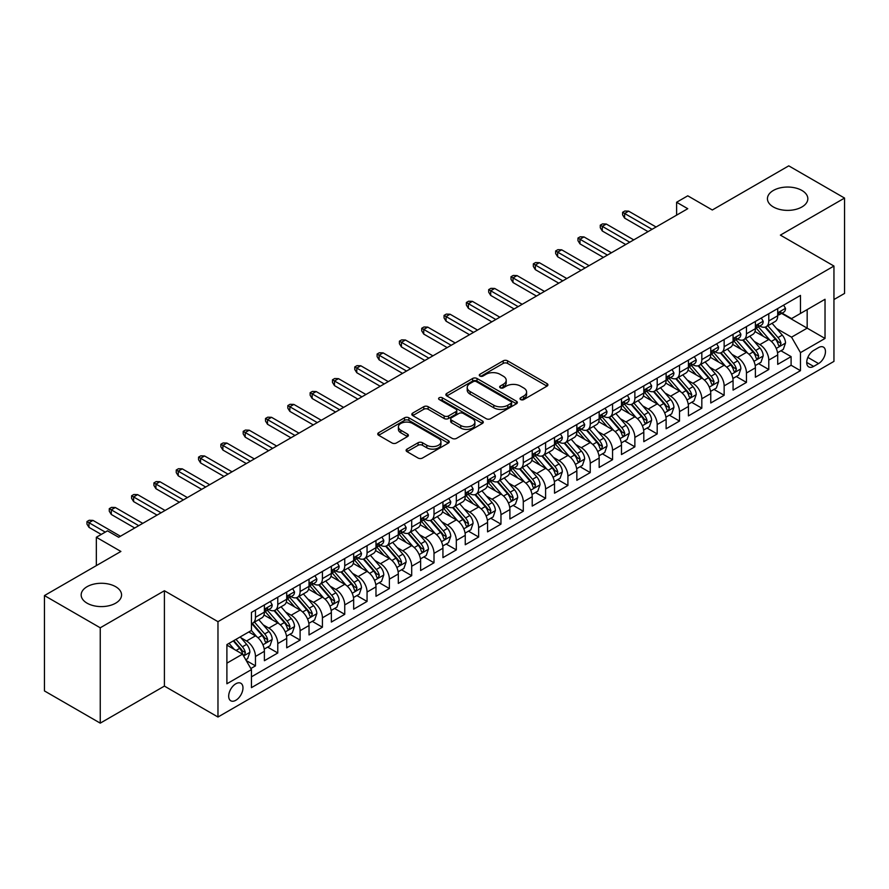 <?xml version="1.0" encoding="UTF-8"?>
<svg xmlns="http://www.w3.org/2000/svg" width="889" height="889" viewBox="0 0 889 889"><rect width="100%" height="100%" fill="white"/><g stroke="black" fill="none" stroke-linecap="round" stroke-linejoin="round"><path stroke-width="1.33" d="M520.665 399.572A2.167 1.256 0 0 0 523.732 399.572L547.013 386.126A3.1 1.789 0 0 0 547.913 384.859A3.1 1.789 0 0 0 547.013 383.603L507.575 360.834A3.1 1.789 0 0 0 503.196 360.834L479.916 374.269A2.167 1.256 0 0 0 479.282 375.158A2.167 1.256 0 0 0 479.916 376.047A2.167 1.256 0 0 0 482.983 376.047L486.005 374.302A9.912 5.723 0 0 1 500.018 374.302L503.307 376.203A9.912 5.723 0 0 1 506.208 380.248A9.912 5.723 0 0 1 503.307 384.292L500.296 386.037A2.167 1.256 0 0 0 499.662 386.915A2.167 1.256 0 0 0 500.296 387.804A2.167 1.256 0 0 0 503.363 387.804L506.374 386.07A9.912 5.723 0 0 1 520.398 386.07L523.677 387.96A9.912 5.723 0 0 1 526.588 392.016A9.912 5.723 0 0 1 523.677 396.061L520.665 397.794A2.167 1.256 0 0 0 520.032 398.683A2.167 1.256 0 0 0 520.665 399.572L520.665 397.794M115.648 586.684A20.203 11.657 0 0 0 93.634 584.162A20.203 11.657 0 0 0 81.166 594.93A20.203 11.657 0 0 0 87.078 603.175A20.203 11.657 0 0 0 109.091 605.709A20.203 11.657 0 0 0 121.56 594.93A20.203 11.657 0 0 0 115.648 586.684M801.922 190.468A20.203 11.657 0 0 0 779.909 187.935A20.203 11.657 0 0 0 767.44 198.714A20.203 11.657 0 0 0 773.352 206.959A20.203 11.657 0 0 0 795.366 209.493A20.203 11.657 0 0 0 807.834 198.714A20.203 11.657 0 0 0 801.922 190.468M235.829 700.276A10.101 5.834 120 0 0 242.43 691.375A10.101 5.834 120 0 0 240.875 683.274A10.101 5.834 120 0 0 235.829 683.774A10.101 5.834 120 0 0 229.229 692.675A10.101 5.834 120 0 0 230.773 700.776A10.101 5.834 120 0 0 235.829 700.276M407.029 449.112A3.1 1.789 0 0 0 406.117 450.379A3.1 1.789 0 0 0 407.029 451.645L418.086 458.035A3.1 1.789 0 0 0 422.475 458.035L448.323 443.111A3.1 1.789 0 0 0 449.223 441.844A3.1 1.789 0 0 0 448.323 440.577L408.884 417.808A3.1 1.789 0 0 0 404.506 417.808L378.658 432.732A3.1 1.789 0 0 0 377.747 433.999A3.1 1.789 0 0 0 378.658 435.266L392.016 442.978A3.1 1.789 0 0 0 396.405 442.978L407.462 436.599A3.1 1.789 0 0 0 408.373 435.332A3.1 1.789 0 0 0 407.462 434.065L400.839 430.243A8.29 4.789 0 0 1 398.405 426.853A8.29 4.789 0 0 1 403.528 422.431A8.29 4.789 0 0 1 412.563 423.475L438.521 438.455A8.29 4.789 0 0 1 440.944 441.844A8.29 4.789 0 0 1 435.832 446.267A8.29 4.789 0 0 1 426.798 445.222L422.475 442.733A3.1 1.789 0 0 0 418.086 442.733L407.029 449.112L407.029 451.645L418.086 445.3L418.086 442.733M833.949 299.537L844.55 293.426L844.55 198.069L788.754 165.854L712.311 209.993L687.764 195.813L676.607 202.259L687.764 208.704L118.659 537.267L107.502 530.833L96.334 537.267L96.334 565.615M100.246 627.79L100.246 723.146L164.409 686.097L164.409 590.741L100.246 627.79L44.45 595.574L120.893 551.447L96.334 537.267M164.409 590.741L217.972 621.667L833.949 266.044L833.949 361.39L217.972 717.023L217.972 621.667M844.55 198.069L780.386 235.118L833.949 266.044M486.216 418.697A3.1 1.789 0 0 0 490.606 418.697L516.453 403.773A3.1 1.789 0 0 0 517.354 402.506A3.1 1.789 0 0 0 516.453 401.239L477.015 378.481A3.1 1.789 0 0 0 472.637 378.481L446.789 393.405A3.1 1.789 0 0 0 445.878 394.672A3.1 1.789 0 0 0 446.789 395.927L486.216 418.697M440.099 400.039A2.167 1.256 0 0 1 442.3 400.339L442.3 397.761L482.383 420.908A3.1 1.789 0 0 1 483.294 422.175A3.1 1.789 0 0 1 482.383 423.442L456.535 438.366A3.1 1.789 0 0 1 452.157 438.366L412.718 415.596L412.718 413.074A3.1 1.789 0 0 0 411.818 414.33A3.1 1.789 0 0 0 412.718 415.596M412.718 413.074L423.786 406.684A3.1 1.789 0 0 1 428.165 406.684L444.156 415.919A3.1 1.789 0 0 0 448.545 415.919L455.879 411.674A3.1 1.789 0 0 0 456.79 410.418A3.1 1.789 0 0 0 455.879 409.151L439.233 399.539A2.167 1.256 0 0 1 438.599 398.65A2.167 1.256 0 0 1 439.933 397.494A2.167 1.256 0 0 1 442.3 397.761M100.246 723.146L44.45 690.931L44.45 595.574M250.831 668.539L255.465 665.872L246.209 660.516M240.941 637.769L246.542 641.002A12.624 7.29 60 0 1 255.465 656.46L264.389 651.304L264.389 660.716L277.779 652.982L267.633 647.114M263.255 624.878L268.856 628.112A12.624 7.29 60 0 1 277.779 643.58L286.714 638.424L286.714 647.825L300.104 640.102L289.947 634.235M285.569 611.999L291.181 615.232A12.624 7.29 60 0 1 300.104 630.69L309.028 625.534L309.028 634.946L322.418 627.212L312.261 621.344M307.894 599.108L313.495 602.342A12.624 7.29 60 0 1 322.418 617.811L331.353 612.654L331.353 622.056L344.743 614.332L334.586 608.465M330.208 586.218L335.809 589.463A12.624 7.29 60 0 1 344.743 604.92L353.666 599.764L353.666 609.176L367.057 601.442L356.9 595.574M352.522 573.338L358.134 576.572A12.624 7.29 60 0 1 367.057 592.041L375.98 586.884L375.98 596.286L389.371 588.551L379.225 582.695M374.847 560.448L380.448 563.693A12.624 7.29 60 0 1 389.371 579.15L398.305 573.994L398.305 583.406L411.696 575.672L401.539 569.805M397.161 547.568L402.761 550.802A12.624 7.29 60 0 1 411.696 566.26L420.619 561.115L420.619 570.516L434.01 562.781L423.853 556.925M419.475 534.678L425.086 537.923A12.624 7.29 60 0 1 434.01 553.38L442.933 548.224L442.933 557.636L456.324 549.902L446.178 544.035M441.8 521.799L447.4 525.032A12.624 7.29 60 0 1 456.324 540.49L465.258 535.345L465.258 544.746L478.649 537.012L468.492 531.155M464.114 508.908L469.714 512.142A12.624 7.29 60 0 1 478.649 527.61L487.572 522.454L487.572 531.866L500.963 524.132L490.806 518.265M486.439 496.029L492.039 499.262A12.624 7.29 60 0 1 500.963 514.72L509.897 509.575L509.897 518.976L523.288 511.242L513.131 505.385M508.752 483.138L514.353 486.372A12.624 7.29 60 0 1 523.288 501.841L532.211 496.684L532.211 506.097L545.602 498.362L535.445 492.495M531.066 470.259L536.678 473.493A12.624 7.29 60 0 1 545.602 488.95L554.525 483.805L554.525 493.206L567.915 485.472L557.759 479.616M553.391 457.368L558.992 460.602A12.624 7.29 60 0 1 567.915 476.071L576.85 470.914L576.85 480.327L590.24 472.592L580.084 466.725M575.705 444.489L581.306 447.723A12.624 7.29 60 0 1 590.24 463.18L599.164 458.035L599.164 467.436L612.554 459.702L602.398 453.846M598.019 431.598L603.631 434.832A12.624 7.29 60 0 1 612.554 450.301L621.478 445.145L621.478 454.546L634.868 446.823L624.723 440.955M620.344 418.719L625.945 421.953A12.624 7.29 60 0 1 634.868 437.41L643.803 432.254L643.803 441.666L657.193 433.932L647.036 428.076M642.658 405.829L648.259 409.062A12.624 7.29 60 0 1 657.193 424.531L666.117 419.375L666.117 428.776L679.507 421.053L669.35 415.185M664.983 392.949L670.584 396.183A12.624 7.29 60 0 1 679.507 411.64L688.43 406.484L688.43 415.896L701.821 408.162L691.675 402.306M687.297 380.059L692.898 383.292A12.624 7.29 60 0 1 701.821 398.761L710.756 393.605L710.756 403.006L724.146 395.283L713.989 389.415M709.611 367.179L715.223 370.413A12.624 7.29 60 0 1 724.146 385.87L733.069 380.714L733.069 390.127L746.46 382.392L736.303 376.536M731.936 354.289L737.537 357.522A12.624 7.29 60 0 1 746.46 372.991L755.394 367.835L755.394 377.236L768.785 369.513L768.785 360.101A12.624 7.29 -120 0 0 759.851 344.643L754.25 341.409M758.628 363.645L768.785 369.513M264.389 651.304A12.624 7.29 -120 0 0 255.465 635.846L248.776 631.979M286.714 638.424A12.624 7.29 -120 0 0 277.779 622.956L263.977 614.988M309.028 625.534A12.624 7.29 -120 0 0 300.104 610.076L286.302 602.109M331.353 612.654A12.624 7.29 -120 0 0 322.418 597.186L308.616 589.218M353.666 599.764A12.624 7.29 -120 0 0 344.743 584.306L330.941 576.339M375.98 586.884A12.624 7.29 -120 0 0 367.057 571.416L353.255 563.448M398.305 573.994A12.624 7.29 -120 0 0 389.371 558.536L375.569 550.569M420.619 561.115A12.624 7.29 -120 0 0 411.696 545.646L397.894 537.678M442.933 548.224A12.624 7.29 -120 0 0 434.01 532.767L420.208 524.799M465.258 535.345A12.624 7.29 -120 0 0 456.324 519.876L442.522 511.908M487.572 522.454A12.624 7.29 -120 0 0 478.649 506.997L464.847 499.029M509.897 509.575A12.624 7.29 -120 0 0 500.963 494.106L487.161 486.139M532.211 496.684A12.624 7.29 -120 0 0 523.288 481.227L509.486 473.259M554.525 483.805A12.624 7.29 -120 0 0 545.602 468.336L531.8 460.369M576.85 470.914A12.624 7.29 -120 0 0 567.915 455.457L554.114 447.489M599.164 458.035A12.624 7.29 -120 0 0 590.24 442.566L576.439 434.599M621.478 445.145A12.624 7.29 -120 0 0 612.554 429.687L598.753 421.708M643.803 432.254A12.624 7.29 -120 0 0 634.868 416.797L621.067 408.829M666.117 419.375A12.624 7.29 -120 0 0 657.193 403.917L643.392 395.938M688.43 406.484A12.624 7.29 -120 0 0 679.507 391.027L665.705 383.059M710.756 393.605A12.624 7.29 -120 0 0 701.821 378.136L688.019 370.168M733.069 380.714A12.624 7.29 -120 0 0 724.146 365.257L710.344 357.289M755.394 367.835A12.624 7.29 -120 0 0 746.46 352.366L732.658 344.399M818.547 347.599L813.635 350.444A9.779 5.645 120 0 0 807.245 359.056A9.779 5.645 120 0 0 808.746 366.901A9.779 5.645 120 0 0 813.635 366.412L818.547 363.579A9.779 5.645 120 0 0 824.936 354.955A9.779 5.645 120 0 0 823.436 347.121A9.779 5.645 120 0 0 818.547 347.599M226.895 663.161L242.519 654.137L251.454 669.606L251.454 687.641L800.467 370.669L800.467 352.633L791.543 337.164L776.564 328.519M251.454 669.606L226.895 683.774L226.895 644.603L251.454 630.434L251.454 612.399L800.467 295.415L800.467 313.461L825.025 299.282L825.025 338.453L800.467 352.633M268.745 609.487L268.856 609.554A12.624 7.29 60 0 0 275.168 610.187L284.102 605.031A12.624 7.29 -120 0 0 286.714 599.253L286.714 592.03M291.059 596.608L291.181 596.675A12.624 7.29 60 0 0 297.493 597.297L306.416 592.141A12.624 7.29 -120 0 0 309.028 586.362L309.028 579.15M313.373 583.717L313.495 583.784A12.624 7.29 60 0 0 319.807 584.417L328.73 579.261A12.624 7.29 -120 0 0 331.353 573.483L331.353 566.26M335.698 570.838L335.809 570.905A12.624 7.29 60 0 0 342.121 571.527L351.055 566.371A12.624 7.29 -120 0 0 353.666 560.592L353.666 553.38M358.011 557.948L358.134 558.014A12.624 7.29 60 0 0 364.446 558.648L373.369 553.491A12.624 7.29 -120 0 0 375.98 547.713L375.98 540.49M380.325 545.068L380.448 545.135A12.624 7.29 60 0 0 386.759 545.757L395.683 540.601A12.624 7.29 -120 0 0 398.305 534.822L398.305 527.61M402.65 532.178L402.761 532.244A12.624 7.29 60 0 0 409.073 532.878L418.008 527.722A12.624 7.29 -120 0 0 420.619 521.943L420.619 514.72M424.964 519.298L425.086 519.365A12.624 7.29 60 0 0 431.398 519.987L440.322 514.831A12.624 7.29 -120 0 0 442.933 509.053L442.933 501.841M447.289 506.408L447.4 506.474A12.624 7.29 60 0 0 453.712 507.108L462.636 501.952A12.624 7.29 -120 0 0 465.258 496.173L465.258 488.95M469.603 493.528L469.714 493.595A12.624 7.29 60 0 0 476.037 494.217L484.961 489.061A12.624 7.29 -120 0 0 487.572 483.283L487.572 476.071M491.917 480.638L492.039 480.705A12.624 7.29 60 0 0 498.351 481.338L507.275 476.182A12.624 7.29 -120 0 0 509.897 470.403L509.897 463.18M514.242 467.758L514.353 467.825A12.624 7.29 60 0 0 520.665 468.447L529.6 463.291A12.624 7.29 -120 0 0 532.211 457.513L532.211 450.301M536.556 454.868L536.678 454.935A12.624 7.29 60 0 0 542.99 455.557L551.913 450.412A12.624 7.29 -120 0 0 554.525 444.633L554.525 437.41M558.87 441.989L558.992 442.055A12.624 7.29 60 0 0 565.304 442.678L574.227 437.521A12.624 7.29 -120 0 0 576.85 431.743L576.85 424.531M581.195 429.098L581.306 429.165A12.624 7.29 60 0 0 587.618 429.787L596.552 424.642A12.624 7.29 -120 0 0 599.164 418.863L599.164 411.64M603.509 416.219L603.631 416.285A12.624 7.29 60 0 0 609.943 416.908L618.866 411.751A12.624 7.29 -120 0 0 621.478 405.973L621.478 398.761M625.834 403.328L625.945 403.395A12.624 7.29 60 0 0 632.257 404.017L641.18 398.872A12.624 7.29 -120 0 0 643.803 393.082L643.803 385.87M648.148 390.449L648.259 390.515A12.624 7.29 60 0 0 654.571 391.138L663.505 385.982A12.624 7.29 -120 0 0 666.117 380.203L666.117 372.991M670.462 377.558L670.584 377.625A12.624 7.29 60 0 0 676.896 378.247L685.819 373.102A12.624 7.29 -120 0 0 688.43 367.313L688.43 360.101M692.787 364.668L692.898 364.746A12.624 7.29 60 0 0 699.21 365.368L708.144 360.212A12.624 7.29 -120 0 0 710.756 354.433L710.756 347.221M715.1 351.788L715.223 351.855A12.624 7.29 60 0 0 721.535 352.477L730.458 347.321A12.624 7.29 -120 0 0 733.069 341.543L733.069 334.331M737.414 338.898L737.537 338.976A12.624 7.29 60 0 0 743.849 339.598L752.772 334.442A12.624 7.29 -120 0 0 755.394 328.663L755.394 321.451M251.454 676.818L791.099 365.257L791.099 356.622L777.708 364.357L777.708 354.944A12.624 7.29 -120 0 0 768.785 339.487L754.983 331.519M759.739 326.019L759.851 326.085A12.624 7.29 -120 0 0 766.162 326.708A12.624 7.29 -120 0 0 768.785 320.929L768.785 313.717M766.162 326.708L775.097 321.551A12.624 7.29 -120 0 0 777.708 315.773L777.708 308.561M255.465 610.076L255.465 617.288A12.624 7.29 60 0 1 252.854 623.067A12.624 7.29 60 0 1 251.454 623.578M252.854 623.067L261.777 617.911A12.624 7.29 -120 0 0 264.389 612.132L264.389 604.92M277.779 597.186L277.779 604.409A12.624 7.29 60 0 1 275.168 610.187M300.104 584.306L300.104 591.518A12.624 7.29 60 0 1 297.493 597.297M322.418 571.416L322.418 578.639A12.624 7.29 60 0 1 319.807 584.417M344.743 558.536L344.743 565.748A12.624 7.29 60 0 1 342.121 571.527M367.057 545.646L367.057 552.869A12.624 7.29 60 0 1 364.446 558.648M389.371 532.767L389.371 539.979A12.624 7.29 60 0 1 386.759 545.757M411.696 519.876L411.696 527.099A12.624 7.29 60 0 1 409.073 532.878M434.01 506.997L434.01 514.209A12.624 7.29 60 0 1 431.398 519.987M456.324 494.106L456.324 501.318A12.624 7.29 60 0 1 453.712 507.108M478.649 481.227L478.649 488.439A12.624 7.29 60 0 1 476.037 494.217M500.963 468.336L500.963 475.548A12.624 7.29 60 0 1 498.351 481.338M523.288 455.457L523.288 462.669A12.624 7.29 60 0 1 520.665 468.447M545.602 442.566L545.602 449.778A12.624 7.29 60 0 1 542.99 455.557M567.915 429.687L567.915 436.899A12.624 7.29 60 0 1 565.304 442.678M590.24 416.797L590.24 424.009A12.624 7.29 60 0 1 587.618 429.787M612.554 403.906L612.554 411.129A12.624 7.29 60 0 1 609.943 416.908M634.868 391.027L634.868 398.239A12.624 7.29 60 0 1 632.257 404.017M657.193 378.136L657.193 385.359A12.624 7.29 60 0 1 654.571 391.138M679.507 365.257L679.507 372.469A12.624 7.29 60 0 1 676.896 378.247M701.821 352.366L701.821 359.589A12.624 7.29 60 0 1 699.21 365.368M724.146 339.487L724.146 346.699A12.624 7.29 60 0 1 721.535 352.477M746.46 326.596L746.46 333.82A12.624 7.29 60 0 1 743.849 339.598M746.46 372.991L746.46 382.392M724.146 385.87L724.146 395.283M701.821 398.761L701.821 408.162M679.507 411.64L679.507 421.053M657.193 424.531L657.193 433.932M634.868 437.41L634.868 446.823M612.554 450.301L612.554 459.702M590.24 463.18L590.24 472.592M567.915 476.071L567.915 485.472M545.602 488.95L545.602 498.362M523.288 501.841L523.288 511.242M500.963 514.72L500.963 524.132M478.649 527.61L478.649 537.012M456.324 540.49L456.324 549.902M434.01 553.38L434.01 562.781M411.696 566.26L411.696 575.672M389.371 579.15L389.371 588.551M367.057 592.041L367.057 601.442M344.743 604.92L344.743 614.332M322.418 617.811L322.418 627.212M300.104 630.69L300.104 640.102M277.779 643.58L277.779 652.982M255.465 656.46L255.465 665.872M242.519 654.137L226.895 645.125M791.543 337.164L807.168 328.152L807.168 309.594L825.025 299.282M781.609 313.395L825.025 338.453M782.053 313.128L791.543 318.606L800.467 313.461M164.409 686.097L217.972 717.023M676.607 202.259L676.607 215.138M780.942 350.766L791.099 356.622M791.099 365.257L800.467 370.669M521.532 399.872L523.677 398.639A9.912 5.723 0 0 0 526.588 394.583L526.588 392.016M506.208 380.248L506.208 382.826A9.912 5.723 0 0 1 503.307 386.871L501.163 388.115M546.968 386.148L507.575 363.412A3.1 1.789 0 0 0 503.196 363.412L480.782 376.347M516.409 403.795L477.015 381.059A3.1 1.789 0 0 0 472.637 381.059L446.834 395.949M510.975 403.395A2.167 1.256 0 0 0 511.608 402.506A2.167 1.256 0 0 0 510.975 401.628L476.36 381.637A2.167 1.256 0 0 0 473.292 381.637L470.114 383.47A9.912 5.723 0 0 0 467.214 387.515A9.912 5.723 0 0 0 470.114 391.571L493.773 405.228A9.912 5.723 0 0 0 507.797 405.228L510.975 403.395L510.975 405.973A2.167 1.256 0 0 0 511.608 405.084L511.608 402.506M467.214 387.515L467.214 390.093A9.912 5.723 0 0 0 470.114 394.149L470.114 391.571M510.975 405.973L507.797 407.807A9.912 5.723 0 0 1 493.773 407.807L470.114 394.149M412.763 415.619L423.786 409.262L423.786 406.684M456.79 410.418L456.79 412.985A3.1 1.789 0 0 1 455.879 414.252L448.545 418.497A3.1 1.789 0 0 1 444.156 418.497L428.165 409.262A3.1 1.789 0 0 0 423.786 409.262M442.3 400.339L482.349 423.464M460.758 425.498A8.29 4.789 0 0 0 469.781 426.531A8.29 4.789 0 0 0 474.904 422.108A8.29 4.789 0 0 0 472.47 418.73L463.325 413.452A3.1 1.789 0 0 0 458.946 413.452L451.612 417.686A3.1 1.789 0 0 0 450.701 418.952A3.1 1.789 0 0 0 451.612 420.219L460.758 425.498L460.758 428.076A8.29 4.789 0 0 0 469.781 429.109A8.29 4.789 0 0 0 474.904 424.686L474.904 422.108M450.701 418.952L450.701 421.53A3.1 1.789 0 0 0 451.612 422.797L451.612 420.219M460.758 428.076L451.612 422.797M440.944 441.844L440.944 444.422A8.29 4.789 0 0 1 435.832 448.845A8.29 4.789 0 0 1 426.798 447.8L422.475 445.3A3.1 1.789 0 0 0 418.086 445.3M398.405 426.853L398.405 429.431A8.29 4.789 0 0 0 400.839 432.81L400.839 430.243M407.462 434.065L407.462 436.599L400.839 432.81M448.278 443.133L408.884 420.386A3.1 1.789 0 0 0 404.506 420.386L378.703 435.288M777.519 352.733L783.287 349.41L785.52 342.965A8.368 4.834 -120 0 0 782.264 335.109L772.063 323.307M770.018 340.298L758.361 326.808M763.384 336.375L756.628 328.541A20.047 11.568 -120 0 0 756.006 327.841M765.029 327.163L775.341 339.109A8.368 4.834 60 0 1 778.32 344.865L778.931 345.854L780.064 345.699L780.998 343.321A8.368 4.834 -120 0 0 778.019 337.564L767.818 325.752M765.64 326.974L776.719 339.798A4.256 2.456 60 0 1 777.786 341.465L780.998 343.321M783.62 305.149L785.52 308.427A8.368 4.834 60 0 1 783.787 312.128L779.542 314.584A8.368 4.834 -120 0 0 780.998 312.65L780.831 311.917M777.986 314.973L778.019 314.973A8.368 4.834 -120 0 0 779.542 314.584M779.92 312.028L780.998 312.65C780.475 311.394 779.586 311.906 778.32 314.195A8.368 4.834 60 0 1 777.708 315.395M652.059 229.318L624.611 213.471L624.611 218.105L622.6 214.882L622.6 212.304L624.611 213.471L628.623 211.149L656.071 226.995M624.611 218.105L648.037 231.64M622.6 212.304L624.834 211.015L628.623 211.149M755.206 365.623L760.973 362.29L763.195 355.844A8.368 4.834 -120 0 0 759.939 347.999L749.749 336.186M747.705 353.189L736.048 339.698M741.07 349.255L734.303 341.432A20.047 11.568 -120 0 0 733.681 340.731M742.715 340.054L753.027 351.988A8.368 4.834 60 0 1 756.006 357.756L756.617 358.745L757.75 358.589L758.684 356.211A8.368 4.834 -120 0 0 755.706 350.444L745.504 338.642M743.315 339.854L754.394 352.689A4.256 2.456 60 0 1 755.472 354.355L758.684 356.211M732.88 378.503L738.648 375.18L740.881 368.735A8.368 4.834 -120 0 0 737.626 360.878L727.424 349.077M725.38 366.068L713.734 352.577M718.756 362.145L711.989 354.311A20.047 11.568 -120 0 0 711.367 353.611M720.39 352.933L730.702 364.879A8.368 4.834 60 0 1 733.692 370.635L734.292 371.624L735.425 371.469L736.37 369.091A8.368 4.834 -120 0 0 733.381 363.334L723.19 351.522M721.001 352.744L732.08 365.568A4.256 2.456 60 0 1 733.158 367.235L736.37 369.091M710.567 391.393L716.334 388.06L718.568 381.625A8.368 4.834 -120 0 0 715.312 373.769L705.11 361.956M703.066 378.958L691.409 365.468M696.431 375.025L689.675 367.201A20.047 11.568 -120 0 0 689.053 366.501M698.076 365.824L708.389 377.758A8.368 4.834 60 0 1 711.367 383.526L711.978 384.515L713.111 384.359L714.045 381.981A8.368 4.834 -120 0 0 711.067 376.214L700.865 364.412M698.676 365.623L709.766 378.458A4.256 2.456 60 0 1 710.833 380.125L714.045 381.981M688.253 404.273L694.02 400.95L696.243 394.505A8.368 4.834 -120 0 0 692.987 386.648L682.796 374.847M680.752 391.838L669.095 378.347M674.118 387.915L667.35 380.081A20.047 11.568 -120 0 0 666.728 379.381M675.751 378.703L686.075 390.649A8.368 4.834 60 0 1 689.053 396.405L689.664 397.394L690.786 397.239L691.731 394.86A8.368 4.834 -120 0 0 688.753 389.104L678.551 377.292M676.362 378.514L687.441 391.338A4.256 2.456 60 0 1 688.519 393.005L691.731 394.86M761.306 318.029L763.195 321.318A8.368 4.834 60 0 1 761.473 325.018L757.228 327.463A8.368 4.834 -120 0 0 758.684 325.541L758.506 324.796M755.672 327.852L755.706 327.852A8.368 4.834 -120 0 0 757.228 327.463M757.606 324.918L758.684 325.541C758.161 324.274 757.261 324.796 756.006 327.085A8.368 4.834 60 0 1 755.394 328.274M629.734 242.197L602.286 226.351L602.286 230.996L600.275 227.773L600.275 225.195L602.286 226.351L606.309 224.039L633.757 239.886M602.286 230.996L625.723 244.519M600.275 225.195L602.509 223.906L606.309 224.039M738.981 330.919L740.881 334.197A8.368 4.834 60 0 1 739.148 337.898L734.914 340.354A8.368 4.834 -120 0 0 736.37 338.42L736.192 337.687M733.347 340.743L733.381 340.743A8.368 4.834 -120 0 0 734.914 340.354M735.292 337.798L736.37 338.42C735.836 337.164 734.947 337.676 733.692 339.976A8.368 4.834 60 0 1 733.069 341.165M607.42 255.087L579.972 239.241L579.972 243.875L577.961 240.652L577.961 238.074L579.972 239.241L583.984 236.918L611.443 252.765M579.972 243.875L603.409 257.41M577.961 238.074L580.195 236.785L583.984 236.918M716.667 343.799L718.568 347.088A8.368 4.834 60 0 1 716.834 350.788L712.589 353.233A8.368 4.834 -120 0 0 714.045 351.311L713.867 350.566M711.033 353.633L711.067 353.633A8.368 4.834 -120 0 0 712.589 353.233M712.967 350.688L714.045 351.311C713.523 350.055 712.634 350.566 711.367 352.855A8.368 4.834 60 0 1 710.756 354.044M585.106 267.978L557.647 252.12L557.647 256.765L555.647 253.543L555.647 250.965L557.647 252.12L561.67 249.809L589.118 265.655M557.647 256.765L581.084 270.289M555.647 250.965L557.881 249.676L561.67 249.809M694.353 356.689L696.243 359.967A8.368 4.834 60 0 1 694.52 363.668L690.275 366.124A8.368 4.834 -120 0 0 691.731 364.19L691.553 363.457M688.719 366.512L688.753 366.512A8.368 4.834 -120 0 0 690.275 366.124M690.653 363.568L691.731 364.19C691.209 362.934 690.309 363.445 689.053 365.746A8.368 4.834 60 0 1 688.43 366.935M562.781 280.857L535.334 265.011L535.334 269.645L533.322 266.422L533.322 263.844L535.334 265.011L539.356 262.688L566.804 278.535M535.334 269.645L558.77 283.18M533.322 263.844L535.556 262.566L539.356 262.688M665.928 417.163L671.695 413.829L673.929 407.395A8.368 4.834 -120 0 0 670.673 399.539L660.471 387.726M658.427 404.728L646.781 391.238M651.804 400.795L645.036 392.971A20.047 11.568 -120 0 0 644.414 392.271M653.437 391.593L663.75 403.528A8.368 4.834 60 0 1 666.739 409.296L667.339 410.285L668.472 410.129L669.417 407.751A8.368 4.834 -120 0 0 666.428 401.984L656.238 390.182M654.048 391.393L665.128 404.228A4.256 2.456 60 0 1 666.205 405.895L669.417 407.751M672.028 369.568L673.929 372.858A8.368 4.834 60 0 1 672.195 376.558L667.961 379.003A8.368 4.834 -120 0 0 669.417 377.08L669.239 376.336M666.394 379.403L666.428 379.403A8.368 4.834 -120 0 0 667.961 379.003M668.328 376.458L669.417 377.08C668.884 375.825 667.995 376.336 666.739 378.625A8.368 4.834 60 0 1 666.117 379.814M540.468 293.748L513.02 277.89L513.02 282.535L511.008 279.313L511.008 276.735L513.02 277.89L517.031 275.579L544.479 291.425M513.02 282.535L536.445 296.059M511.008 276.735L513.242 275.446L517.031 275.579M643.614 430.054L649.381 426.72L651.615 420.275A8.368 4.834 -120 0 0 648.348 412.418L638.158 400.617M636.113 417.608L624.456 404.117M629.479 413.685L622.711 405.851A20.047 11.568 -120 0 0 622.1 405.151M631.123 404.473L641.436 416.419A8.368 4.834 60 0 1 644.414 422.175L645.025 423.175L646.159 423.008L647.092 420.63A8.368 4.834 -120 0 0 644.114 414.874L633.913 403.061M631.723 404.284L642.814 417.108A4.256 2.456 60 0 1 643.88 418.775L647.092 420.63M649.715 382.459L651.615 385.748A8.368 4.834 60 0 1 649.881 389.449L645.636 391.893A8.368 4.834 -120 0 0 647.092 389.96L646.914 389.226M644.081 392.282L644.114 392.282A8.368 4.834 -120 0 0 645.636 391.893M646.014 389.338L647.092 389.96C646.57 388.704 645.681 389.215 644.414 391.516A8.368 4.834 60 0 1 643.803 392.705M518.154 306.627L490.695 290.781L490.695 295.415L488.694 292.192L488.694 289.625L490.695 290.781L494.717 288.458L522.165 304.305M490.695 295.415L514.131 308.95M488.694 289.625L490.917 288.336L494.717 288.458M621.289 442.933L627.056 439.599L629.29 433.165A8.368 4.834 -120 0 0 626.034 425.309L615.833 413.496M613.799 430.498L602.142 417.008M607.165 426.564L600.397 418.741A20.047 11.568 -120 0 0 599.775 418.041M608.798 417.363L619.122 429.298A8.368 4.834 60 0 1 622.1 435.065L622.711 436.055L623.834 435.899L624.778 433.521A8.368 4.834 -120 0 0 621.8 427.753L611.599 415.952M609.409 417.163L620.489 429.998A4.256 2.456 60 0 1 621.567 431.665L624.778 433.521M627.401 395.338L629.29 398.628A8.368 4.834 60 0 1 627.556 402.328L623.322 404.773A8.368 4.834 -120 0 0 624.778 402.85L624.6 402.106M621.755 405.173L621.8 405.173A8.368 4.834 -120 0 0 623.322 404.773M623.7 402.228L624.778 402.85C624.256 401.595 623.356 402.106 622.1 404.395A8.368 4.834 60 0 1 621.478 405.584M495.829 319.518L468.381 303.66L468.381 308.305L466.369 305.083L466.369 302.504L468.381 303.66L472.392 301.349L499.851 317.195M468.381 308.305L491.817 321.829M466.369 302.504L468.603 301.215L472.392 301.349M598.975 455.824L604.742 452.49L606.976 446.045A8.368 4.834 -120 0 0 603.72 438.188L593.519 426.387M591.474 443.389L579.817 429.887M584.84 439.455L578.083 431.621A20.047 11.568 -120 0 0 577.461 430.921M586.484 430.243L596.797 442.189A8.368 4.834 60 0 1 599.775 447.945L600.386 448.945L601.52 448.778L602.453 446.4A8.368 4.834 -120 0 0 599.475 440.644L589.285 428.831M587.096 430.054L598.175 442.878A4.256 2.456 60 0 1 599.253 444.544L602.453 446.4M605.076 408.229L606.976 411.518A8.368 4.834 60 0 1 605.242 415.219L600.997 417.663A8.368 4.834 -120 0 0 602.453 415.741L602.286 414.996M599.442 418.052L599.475 418.052A8.368 4.834 -120 0 0 600.997 417.663M601.375 415.107L602.453 415.741C601.931 414.474 601.042 414.996 599.775 417.285A8.368 4.834 60 0 1 599.164 418.475M473.515 332.397L446.067 316.551L446.067 321.185L444.056 317.962L444.056 315.395L446.067 316.551L450.078 314.228L477.526 330.075M446.067 321.185L469.492 334.72M444.056 315.395L446.289 314.106L450.078 314.228M576.661 468.703L582.428 465.369L584.651 458.935A8.368 4.834 -120 0 0 581.395 451.079L571.205 439.277M569.16 456.268L557.503 442.778M562.526 452.334L555.758 444.511A20.047 11.568 -120 0 0 555.136 443.811M564.171 443.133L574.483 455.068A8.368 4.834 60 0 1 577.461 460.835L578.072 461.824L579.206 461.669L580.139 459.291A8.368 4.834 -120 0 0 577.161 453.523L566.96 441.722M564.771 442.933L575.861 455.768A4.256 2.456 60 0 1 576.928 457.435L580.139 459.291M582.762 421.108L584.651 424.397A8.368 4.834 60 0 1 582.928 428.098L578.683 430.543A8.368 4.834 -120 0 0 580.139 428.62L579.961 427.876M577.128 430.943L577.161 430.943A8.368 4.834 -120 0 0 578.683 430.543M579.061 427.998L580.139 428.62C579.617 427.365 578.717 427.876 577.461 430.165A8.368 4.834 60 0 1 576.85 431.354M451.19 345.288L423.742 329.43L423.742 334.075L421.73 330.852L421.73 328.274L423.742 329.43L427.765 327.119L455.212 342.965M423.742 334.075L447.178 347.599M421.73 328.274L423.964 326.985L427.765 327.119M554.336 481.594L560.103 478.26L562.337 471.815A8.368 4.834 -120 0 0 559.081 463.958L548.88 452.157M546.846 469.159L535.189 455.657M540.212 465.225L533.444 457.391A20.047 11.568 -120 0 0 532.822 456.69M541.846 456.013L552.158 467.958A8.368 4.834 60 0 1 555.147 473.715L555.758 474.715L556.881 474.548L557.825 472.17A8.368 4.834 -120 0 0 554.836 466.414L544.646 454.601M542.457 455.824L553.536 468.647A4.256 2.456 60 0 1 554.614 470.314L557.825 472.17M560.437 433.999L562.337 437.288A8.368 4.834 60 0 1 560.603 440.988L556.37 443.433A8.368 4.834 -120 0 0 557.825 441.511L557.647 440.766M554.803 443.822L554.836 443.822A8.368 4.834 -120 0 0 556.37 443.433M556.747 440.877L557.825 441.511C557.292 440.244 556.403 440.766 555.147 443.055A8.368 4.834 60 0 1 554.525 444.244M428.876 358.167L401.428 342.321L401.428 346.954L399.417 343.743L399.417 341.165L401.428 342.321L405.44 339.998L432.899 355.844M401.428 346.954L424.864 360.49M399.417 341.165L401.65 339.876L405.44 339.998M532.022 494.473L537.789 491.139L540.023 484.705A8.368 4.834 -120 0 0 536.767 476.848L526.566 465.047M524.521 482.038L512.864 468.547M517.887 478.115L511.131 470.281A20.047 11.568 -120 0 0 510.508 469.581M519.532 468.903L529.844 480.838A8.368 4.834 60 0 1 532.822 486.605L533.433 487.594L534.567 487.439L535.5 485.061A8.368 4.834 -120 0 0 532.522 479.293L522.321 467.492M520.132 468.703L531.222 481.538A4.256 2.456 60 0 1 532.289 483.205L535.5 485.061M538.123 446.878L540.023 450.167A8.368 4.834 60 0 1 538.289 453.868L534.045 456.313A8.368 4.834 -120 0 0 535.5 454.39L535.334 453.646M532.489 456.713L532.522 456.713A8.368 4.834 -120 0 0 534.045 456.313M534.422 453.768L535.5 454.39C534.978 453.134 534.089 453.646 532.822 455.935A8.368 4.834 60 0 1 532.211 457.124M406.562 371.057L379.103 355.2L379.103 359.845L377.103 356.622L377.103 354.044L379.103 355.2L383.126 352.889L410.574 368.735M379.103 359.845L402.539 373.369M377.103 354.044L379.336 352.755L383.126 352.889M509.708 507.363L515.476 504.03L517.698 497.584A8.368 4.834 -120 0 0 514.442 489.728L504.252 477.926M502.207 494.929L490.55 481.427M495.573 490.995L488.806 483.16A20.047 11.568 -120 0 0 488.183 482.471M497.218 481.782L507.53 493.728A8.368 4.834 60 0 1 510.508 499.485L511.119 500.485L512.242 500.318L513.186 497.94A8.368 4.834 -120 0 0 510.208 492.184L500.007 480.371M497.818 481.594L508.897 494.417A4.256 2.456 60 0 1 509.975 496.084L513.186 497.94M515.809 459.769L517.698 463.058A8.368 4.834 60 0 1 515.976 466.758L511.731 469.203A8.368 4.834 -120 0 0 513.186 467.281L513.009 466.536M510.175 469.592L510.208 469.592A8.368 4.834 -120 0 0 511.731 469.203M512.108 466.647L513.186 467.281C512.664 466.014 511.764 466.536 510.508 468.825A8.368 4.834 60 0 1 509.897 470.014M384.237 383.937L356.789 368.09L356.789 372.724L354.778 369.513L354.778 366.935L356.789 368.09L360.812 365.768L388.26 381.614M356.789 372.724L380.225 386.259M354.778 366.935L357.011 365.646L360.812 365.768M493.484 472.659L495.384 475.937A8.368 4.834 60 0 1 493.651 479.638L489.417 482.082A8.368 4.834 -120 0 0 490.872 480.16L490.695 479.415M487.85 482.483L487.883 482.483A8.368 4.834 -120 0 0 489.417 482.082M489.783 479.538L490.872 480.16C490.339 478.904 489.45 479.415 488.194 481.705A8.368 4.834 60 0 1 487.572 482.894M361.923 396.827L334.475 380.981L334.475 385.615L332.464 382.392L332.464 379.814L334.475 380.981L338.487 378.658L365.946 394.505M334.475 385.615L357.911 399.139M332.464 379.814L334.697 378.525L338.487 378.658M471.17 485.538L473.07 488.828A8.368 4.834 60 0 1 471.337 492.528L467.092 494.973A8.368 4.834 -120 0 0 468.547 493.051L468.37 492.306M465.536 495.362L465.569 495.362A8.368 4.834 -120 0 0 467.092 494.973M467.47 492.428L468.547 493.051C468.025 491.784 467.136 492.306 465.869 494.595A8.368 4.834 60 0 1 465.258 495.784M339.609 409.707L312.15 393.86L312.15 398.494L310.15 395.283L310.15 392.705L312.15 393.86L316.173 391.538L343.621 407.395M312.15 398.494L335.586 412.029M310.15 392.705L312.372 391.416L316.173 391.538M487.383 520.243L493.151 516.92L495.384 510.475A8.368 4.834 -120 0 0 492.128 502.618L481.927 490.817M479.882 507.808L468.236 494.317M473.259 503.885L466.492 496.051A20.047 11.568 -120 0 0 465.869 495.351M474.893 494.673L485.205 506.608A8.368 4.834 60 0 1 488.194 512.375L488.794 513.364L489.928 513.209L490.872 510.831A8.368 4.834 -120 0 0 487.883 505.063L477.693 493.262M475.504 494.473L486.583 507.308A4.256 2.456 60 0 1 487.661 508.975L490.872 510.831M465.069 533.133L470.837 529.8L473.07 523.354A8.368 4.834 -120 0 0 469.814 515.509L459.613 503.696M457.568 520.698L445.911 507.197M450.934 516.765L444.178 508.93A20.047 11.568 -120 0 0 443.555 508.241M452.579 507.552L462.891 519.498A8.368 4.834 60 0 1 465.869 525.255L466.481 526.255L467.614 526.088L468.547 523.71A8.368 4.834 -120 0 0 465.569 517.954L455.368 506.141M453.179 507.363L464.269 520.198A4.256 2.456 60 0 1 465.336 521.854L468.547 523.71M442.755 546.013L448.523 542.69L450.745 536.245A8.368 4.834 -120 0 0 447.489 528.388L437.299 516.587M435.254 533.578L423.597 520.087M428.62 529.655L421.853 521.821A20.047 11.568 -120 0 0 421.23 521.121M430.254 520.443L440.577 532.389A8.368 4.834 60 0 1 443.555 538.145L444.167 539.134L445.289 538.978L446.234 536.6A8.368 4.834 -120 0 0 443.255 530.833L433.054 519.032M430.865 520.243L441.944 533.078A4.256 2.456 60 0 1 443.022 534.745L446.234 536.6M448.856 498.429L450.745 501.707A8.368 4.834 60 0 1 449.012 505.408L444.778 507.863A8.368 4.834 -120 0 0 446.234 505.93L446.056 505.185M443.222 508.252L443.255 508.252A8.368 4.834 -120 0 0 444.778 507.863M445.156 505.308L446.234 505.93C445.711 504.674 444.811 505.185 443.555 507.475A8.368 4.834 60 0 1 442.933 508.664M317.284 422.597L289.836 406.751L289.836 411.385L287.825 408.162L287.825 405.584L289.836 406.751L293.859 404.428L321.307 420.275M289.836 411.385L313.272 424.909M287.825 405.584L290.058 404.295L293.859 404.428M420.43 558.903L426.198 555.569L428.431 549.124A8.368 4.834 -120 0 0 425.175 541.279L414.974 529.466M412.929 546.468L401.283 532.967M406.295 542.534L399.539 534.7A20.047 11.568 -120 0 0 398.917 534.011M407.94 533.322L418.252 545.268A8.368 4.834 60 0 1 421.242 551.036L421.842 552.025L422.975 551.858L423.92 549.48A8.368 4.834 -120 0 0 420.93 543.724L410.74 531.911M408.551 533.133L419.63 545.968A4.256 2.456 60 0 1 420.708 547.635L423.92 549.48M426.531 511.308L428.431 514.598A8.368 4.834 60 0 1 426.698 518.298L422.453 520.743A8.368 4.834 -120 0 0 423.92 518.82L423.742 518.076M420.897 521.132L420.93 521.132A8.368 4.834 -120 0 0 422.453 520.743M422.831 518.198L423.92 518.82C423.386 517.554 422.497 518.076 421.242 520.365A8.368 4.834 60 0 1 420.619 521.554M294.97 435.477L267.522 419.63L267.522 424.275L265.511 421.053L265.511 418.475L267.522 419.63L271.534 417.308L298.982 433.165M267.522 424.275L290.947 437.799M265.511 418.475L267.745 417.185L271.534 417.308M398.116 571.783L403.884 568.46L406.117 562.015A8.368 4.834 -120 0 0 402.85 554.158L392.66 542.357M390.615 559.348L378.958 545.857M383.981 555.425L377.214 547.591A20.047 11.568 -120 0 0 376.603 546.891M385.626 546.213L395.938 558.159A8.368 4.834 60 0 1 398.917 563.915L399.528 564.904L400.661 564.748L401.595 562.37A8.368 4.834 -120 0 0 398.616 556.603L388.415 544.801M386.226 546.013L397.316 558.848A4.256 2.456 60 0 1 398.383 560.514L401.595 562.37M404.217 524.199L406.117 527.477A8.368 4.834 60 0 1 404.384 531.178L400.139 533.633A8.368 4.834 -120 0 0 401.595 531.7L401.417 530.955M398.583 534.022L398.616 534.022A8.368 4.834 -120 0 0 400.139 533.633M400.517 531.077L401.595 531.7C401.072 530.444 400.183 530.955 398.917 533.244A8.368 4.834 60 0 1 398.305 534.433M272.656 448.367L245.197 432.521L245.197 437.155L243.197 433.932L243.197 431.354L245.197 432.521L249.22 430.198L276.668 446.045M245.197 437.155L268.634 450.69M243.197 431.354L245.42 430.065L249.22 430.198M375.791 584.673L381.559 581.339L383.792 574.894A8.368 4.834 -120 0 0 380.536 567.049L370.335 555.236M368.302 572.238L356.645 558.737M361.667 568.304L354.9 560.47A20.047 11.568 -120 0 0 354.278 559.781M363.301 559.092L373.613 571.038A8.368 4.834 60 0 1 376.603 576.805L377.214 577.794L378.336 577.628L379.281 575.25A8.368 4.834 -120 0 0 376.291 569.493L366.101 557.692M363.912 558.903L374.991 571.738A4.256 2.456 60 0 1 376.069 573.405L379.281 575.25M381.903 537.078L383.792 540.368A8.368 4.834 60 0 1 382.059 544.068L377.825 546.513A8.368 4.834 -120 0 0 379.281 544.59L379.103 543.846M376.258 546.902L376.291 546.902A8.368 4.834 -120 0 0 377.825 546.513M378.203 543.968L379.281 544.59C378.747 543.323 377.858 543.846 376.603 546.135A8.368 4.834 60 0 1 375.98 547.324M250.331 461.247L222.883 445.4L222.883 450.045L220.872 446.823L220.872 444.244L222.883 445.4L226.895 443.078L254.354 458.935M222.883 450.045L246.32 463.569M220.872 444.244L223.106 442.955L226.895 443.078M353.478 597.552L359.245 594.23L361.479 587.785A8.368 4.834 -120 0 0 358.223 579.928L348.021 568.127M345.977 585.118L334.32 571.627M339.342 581.195L332.586 573.361A20.047 11.568 -120 0 0 331.964 572.66M340.987 571.983L351.299 583.929A8.368 4.834 60 0 1 354.278 589.685L354.889 590.674L356.022 590.518L356.956 588.14A8.368 4.834 -120 0 0 353.978 582.373L343.776 570.571M341.598 571.783L352.677 584.618A4.256 2.456 60 0 1 353.744 586.284L356.956 588.14M359.578 549.969L361.479 553.247A8.368 4.834 60 0 1 359.745 556.947L355.5 559.403A8.368 4.834 -120 0 0 356.956 557.47L356.789 556.725M353.944 559.792L353.978 559.792A8.368 4.834 -120 0 0 355.5 559.403M355.878 556.847L356.956 557.47C356.433 556.214 355.544 556.725 354.278 559.014A8.368 4.834 60 0 1 353.666 560.203M228.017 474.137L200.57 458.291L200.57 462.925L198.558 459.702L198.558 457.124L200.57 458.291L204.581 455.968L232.029 471.815M200.57 462.925L223.995 476.46M198.558 457.124L200.792 455.835L204.581 455.968M331.164 610.443L336.931 607.109L339.154 600.664A8.368 4.834 -120 0 0 335.898 592.819L325.707 581.006M323.663 598.008L312.006 584.518M317.029 594.074L310.261 586.24A20.047 11.568 -120 0 0 309.639 585.551M318.673 584.873L328.986 596.808A8.368 4.834 60 0 1 331.964 602.575L332.575 603.564L333.708 603.409L334.642 601.02A8.368 4.834 -120 0 0 331.664 595.263L321.462 583.462M319.273 584.673L330.352 597.508A4.256 2.456 60 0 1 331.43 599.175L334.642 601.02M337.264 562.848L339.154 566.137A8.368 4.834 60 0 1 337.431 569.838L333.186 572.283A8.368 4.834 -120 0 0 334.642 570.36L334.464 569.616M331.63 572.672L331.664 572.672A8.368 4.834 -120 0 0 333.186 572.283M333.564 569.738L334.642 570.36C334.12 569.093 333.219 569.616 331.964 571.905A8.368 4.834 60 0 1 331.353 573.094M205.692 487.016L178.245 471.17L178.245 475.815L176.233 472.592L176.233 470.014L178.245 471.17L182.267 468.847L209.715 484.705M178.245 475.815L201.681 489.339M176.233 470.014L178.467 468.725L182.267 468.847M308.839 623.322L314.606 620L316.84 613.554A8.368 4.834 -120 0 0 313.584 605.698L303.382 593.896M301.338 610.887L289.692 597.397M294.715 606.965L287.947 599.13A20.047 11.568 -120 0 0 287.325 598.43M296.348 597.752L306.661 609.698A8.368 4.834 60 0 1 309.65 615.455L310.25 616.444L311.383 616.288L312.328 613.91A8.368 4.834 -120 0 0 309.339 608.143L299.149 596.341M296.959 597.552L308.038 610.387A4.256 2.456 60 0 1 309.116 612.054L312.328 613.91M314.939 575.739L316.84 579.017A8.368 4.834 60 0 1 315.106 582.717L310.872 585.173A8.368 4.834 -120 0 0 312.328 583.24L312.15 582.506M309.305 585.562L309.339 585.562A8.368 4.834 -120 0 0 310.872 585.173M311.25 582.617L312.328 583.24C311.795 581.984 310.906 582.495 309.65 584.784A8.368 4.834 60 0 1 309.028 585.984M183.378 499.907L155.931 484.061L155.931 488.694L153.919 485.472L153.919 482.894L155.931 484.061L159.942 481.738L187.401 497.584M155.931 488.694L179.367 502.229M153.919 482.894L156.153 481.605L159.942 481.738M286.525 636.213L292.292 632.879L294.526 626.434A8.368 4.834 -120 0 0 291.27 618.588L281.068 606.776M279.024 623.778L267.367 610.287M272.39 619.844L265.633 612.021A20.047 11.568 -120 0 0 265.011 611.321M274.034 610.643L284.347 622.578A8.368 4.834 60 0 1 287.325 628.345L287.936 629.334L289.069 629.179L290.003 626.789A8.368 4.834 -120 0 0 287.025 621.033L276.823 609.232M274.634 610.443L285.725 623.278A4.256 2.456 60 0 1 286.791 624.945L290.003 626.789M292.625 588.618L294.526 591.907A8.368 4.834 60 0 1 292.792 595.608L288.547 598.053A8.368 4.834 -120 0 0 290.003 596.13L289.825 595.386M286.991 598.441L287.025 598.441A8.368 4.834 -120 0 0 288.547 598.053M288.925 595.508L290.003 596.13C289.481 594.863 288.592 595.386 287.325 597.675A8.368 4.834 60 0 1 286.714 598.864M161.065 512.786L133.606 496.94L133.606 501.585L131.605 498.362L131.605 495.784L133.606 496.94L137.628 494.617L165.076 510.475M133.606 501.585L157.042 515.109M131.605 495.784L133.839 494.495L137.628 494.617M264.211 649.092L269.978 645.77L272.201 639.324A8.368 4.834 -120 0 0 268.945 631.468L258.755 619.666M256.71 636.657L251.365 630.479M250.076 632.735L249.209 631.723M251.709 623.522L262.033 635.468A8.368 4.834 60 0 1 265.011 641.225L265.622 642.214L266.744 642.058L267.689 639.68A8.368 4.834 -120 0 0 264.711 633.924L254.51 622.111M252.32 623.333L263.4 636.157A4.256 2.456 60 0 1 264.478 637.824L267.689 639.68M270.312 601.509L272.201 604.787A8.368 4.834 60 0 1 270.478 608.487L266.233 610.943A8.368 4.834 -120 0 0 267.689 609.009L267.511 608.276M264.678 611.332L264.711 611.332A8.368 4.834 -120 0 0 266.233 610.943M266.611 608.387L267.689 609.009C267.167 607.754 266.267 608.265 265.011 610.554A8.368 4.834 60 0 1 264.389 611.754M138.74 525.677L111.292 509.83L111.292 514.464L109.28 511.242L109.28 508.664L111.292 509.83L115.314 507.508L142.762 523.354M111.292 514.464L134.728 527.999M109.28 508.664L111.514 507.375L115.314 507.508M245.753 659.749L247.653 658.649L249.887 652.204A8.368 4.834 -120 0 0 246.631 644.358L240.208 636.924M234.218 649.348L229.051 643.369M227.762 645.614L226.895 644.625M233.296 640.913L239.708 648.348A8.368 4.834 60 0 1 242.697 654.115L243.297 655.104L244.431 654.949L245.375 652.57A8.368 4.834 -120 0 0 242.386 646.803L235.974 639.369M233.807 640.613L241.086 649.048A4.256 2.456 60 0 1 242.164 650.715L245.375 652.57M105.269 532.122L88.978 522.71L88.978 527.355L86.966 524.132L86.966 521.554L88.978 522.71L92.989 520.398L120.437 536.245M88.978 527.355L101.246 534.433M86.966 521.554L89.2 520.265L92.989 520.398M246.542 641.002L255.465 635.846M268.856 628.112L277.779 622.956M291.181 615.232L300.104 610.076M313.495 602.342L322.418 597.186M335.809 589.463L344.743 584.306M358.134 576.572L367.057 571.416M380.448 563.693L389.371 558.536M402.761 550.802L411.696 545.646M425.086 537.923L434.01 532.767M447.4 525.032L456.324 519.876M469.714 512.142L478.649 506.997M492.039 499.262L500.963 494.106M514.353 486.372L523.288 481.227M536.678 473.493L545.602 468.336M558.992 460.602L567.915 455.457M581.306 447.723L590.24 442.566M603.631 434.832L612.554 429.687M625.945 421.953L634.868 416.797M648.259 409.062L657.193 403.917M670.584 396.183L679.507 391.027M692.898 383.292L701.821 378.136M715.223 370.413L724.146 365.257M737.537 357.522L746.46 352.366M759.851 344.643L768.785 339.487M768.785 320.929L777.708 315.773M255.465 617.288L264.389 612.132M277.779 604.409L286.714 599.253M300.104 591.518L309.028 586.362M322.418 578.639L331.353 573.483M344.743 565.748L353.666 560.592M367.057 552.869L375.98 547.713M389.371 539.979L398.305 534.822M411.696 527.099L420.619 521.943M434.01 514.209L442.933 509.053M456.324 501.318L465.258 496.173M478.649 488.439L487.572 483.283M500.963 475.548L509.897 470.403M523.288 462.669L532.211 457.513M545.602 449.778L554.525 444.633M567.915 436.899L576.85 431.743M590.24 424.009L599.164 418.863M612.554 411.129L621.478 405.973M634.868 398.239L643.803 393.082M657.193 385.359L666.117 380.203M679.507 372.469L688.43 367.313M701.821 359.589L710.756 354.433M724.146 346.699L733.069 341.543M746.46 333.82L755.394 328.663M768.785 360.101L777.708 354.944M807.845 357.4L818.547 363.579M806.723 362.423L813.635 366.412M523.677 398.639L523.677 396.061M500.296 387.804L500.296 386.037M503.307 386.871L503.307 384.292M479.916 376.047L479.916 374.269M503.196 363.412L503.196 360.834M507.575 363.412L507.575 360.834M547.013 386.126L547.013 383.603M446.789 395.927L446.789 393.405M472.637 381.059L472.637 378.481M477.015 381.059L477.015 378.481M516.453 403.773L516.453 401.239M493.773 407.807L493.773 405.228M507.797 407.807L507.797 405.228M428.165 409.262L428.165 406.684M444.156 418.497L444.156 415.919M448.545 418.497L448.545 415.919M455.879 414.252L455.879 411.674M482.383 423.442L482.383 420.908M422.475 445.3L422.475 442.733M426.798 447.8L426.798 445.222M378.658 435.266L378.658 432.732M404.506 420.386L404.506 417.808M408.884 420.386L408.884 417.808M448.323 443.111L448.323 440.577M776.241 348.444L785.465 343.121M778.019 337.564L782.264 335.109M771.352 341.409L775.341 339.109M785.465 308.339L777.708 312.817M753.928 361.334L763.14 356.011M755.706 350.444L759.939 347.999M749.038 354.289L753.027 351.988M731.614 374.213L740.826 368.902M733.381 363.334L737.626 360.878M726.713 367.179L730.702 364.879M709.289 387.104L718.512 381.781M711.067 376.214L715.312 373.769M704.399 380.07L708.389 377.758M686.975 399.994L696.187 394.672M688.753 389.104L692.987 386.648M682.085 392.949L686.075 390.649M763.14 321.218L755.394 325.696M740.826 334.108L733.069 338.587M718.512 346.988L710.756 351.466M696.187 359.878L688.43 364.357M664.65 412.874L673.873 407.551M666.428 401.984L670.673 399.539M659.76 405.84L663.75 403.528M673.873 372.758L666.117 377.236M642.336 425.764L651.559 420.441M644.114 414.874L648.348 412.418M637.446 418.719L641.436 416.419M651.559 385.648L643.803 390.127M620.022 438.644L629.234 433.321M621.8 427.753L626.034 425.309M615.132 431.61L619.122 429.298M629.234 398.528L621.478 403.006M597.697 451.534L606.92 446.211M599.475 440.644L603.72 438.188M592.807 444.489L596.797 442.189M606.92 411.418L599.164 415.896M575.383 464.414L584.606 459.091M577.161 453.523L581.395 451.079M570.494 457.379L574.483 455.068M584.606 424.297L576.85 428.776M553.069 477.304L562.281 471.981M554.836 466.414L559.081 463.958M548.169 470.259L552.158 467.958M562.281 437.188L554.525 441.666M530.744 490.183L539.967 484.861M532.522 479.293L536.767 476.848M525.855 483.149L529.844 480.838M539.967 450.067L532.211 454.546M508.43 503.074L517.642 497.751M510.208 492.184L514.442 489.728M503.541 496.029L507.53 493.728M517.642 462.958L509.897 467.436M495.329 475.848L487.572 480.316M473.015 488.728L465.258 493.206M486.105 515.953L495.329 510.63M487.883 505.063L492.128 502.618M481.216 508.919L485.205 506.608M463.791 528.844L473.015 523.521M465.569 517.954L469.814 515.509M458.902 521.799L462.891 519.498M441.477 541.723L450.69 536.4M443.255 530.833L447.489 528.388M436.588 534.689L440.577 532.389M450.69 501.618L442.933 506.085M419.152 554.614L428.376 549.291M420.93 543.724L425.175 541.279M414.263 547.568L418.252 545.268M428.376 514.498L420.619 518.976M396.838 567.493L406.062 562.17M398.616 556.603L402.85 554.158M391.949 560.459L395.938 558.159M406.062 527.388L398.305 531.866M374.525 580.384L383.737 575.061M376.291 569.493L380.536 567.049M369.624 573.338L373.613 571.038M383.737 540.268L375.98 544.746M352.2 593.263L361.423 587.94M353.978 582.373L358.223 579.928M347.31 586.229L351.299 583.929M361.423 553.158L353.666 557.636M329.886 606.154L339.098 600.831M331.664 595.263L335.898 592.819M324.996 599.108L328.986 596.808M339.098 566.037L331.353 570.516M307.572 619.033L316.784 613.71M309.339 608.143L313.584 605.698M302.671 611.999L306.661 609.698M316.784 578.928L309.028 583.406M285.247 631.923L294.47 626.601M287.025 621.033L291.27 618.588M280.357 624.878L284.347 622.578M294.47 591.807L286.714 596.286M262.933 644.803L272.145 639.48M264.711 633.924L268.945 631.468M258.043 637.769L262.033 635.468M272.145 604.698L264.389 609.176M243.586 655.982L249.831 652.37M242.386 646.803L246.631 644.358M236.096 650.437L239.708 648.348"/></g></svg>
